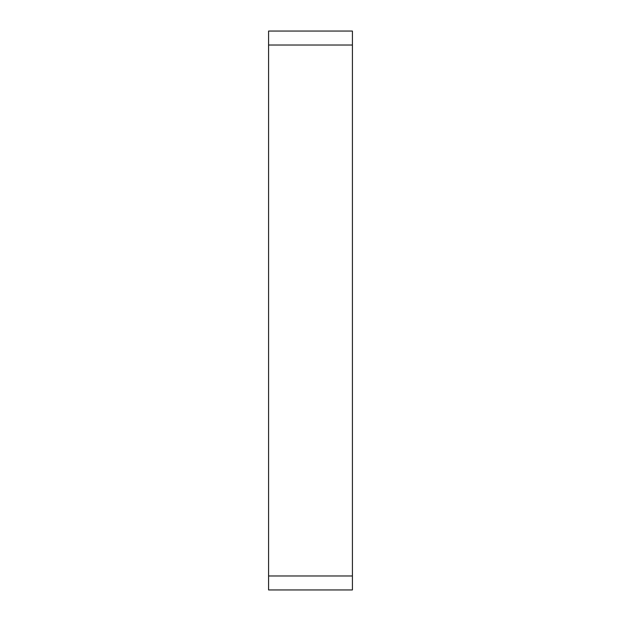<?xml version="1.0" encoding="UTF-8"?>
<svg xmlns="http://www.w3.org/2000/svg" width="621" height="621" viewBox="0 0 621 621"><rect width="100%" height="100%" fill="white"/><g stroke="black" fill="none" stroke-linecap="round" stroke-linejoin="round"><path stroke-width="0.93" d="M352.418 45.023L268.582 45.023L268.582 31.05L352.418 31.05L352.418 589.95L268.582 589.95L268.582 575.977L352.418 575.977M268.582 45.023L268.582 575.977"/></g></svg>
